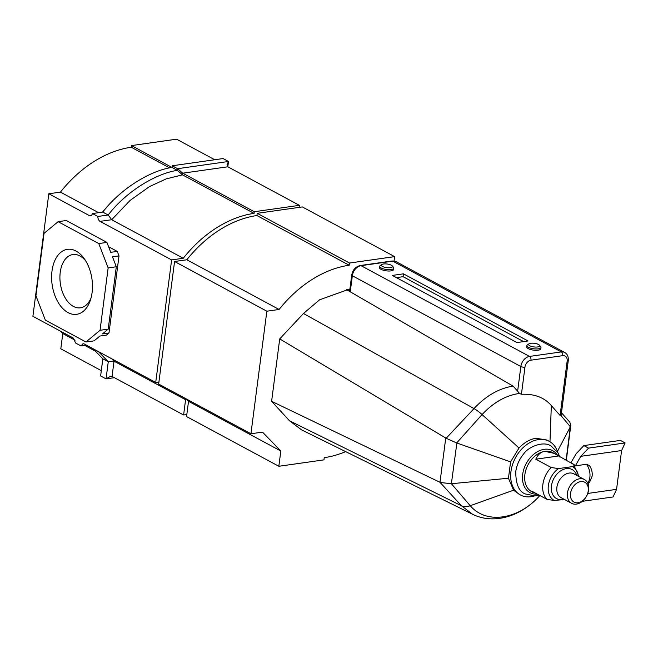 <?xml version="1.0" encoding="UTF-8"?>
<svg xmlns="http://www.w3.org/2000/svg" width="658" height="658" viewBox="0 0 658 658"><rect width="100%" height="100%" fill="white"/><g stroke="black" fill="none" stroke-linecap="round" stroke-linejoin="round"><path stroke-width="0.99" d="M68.045 312.608A32.818 20.11 81.9 0 1 51.998 271.03A32.818 20.11 81.9 0 1 76.04 251.052A32.818 20.11 81.9 0 1 84.586 259.137A32.818 20.11 81.9 0 1 90.393 300.147A32.818 20.11 81.9 0 1 68.045 312.608M85.787 261.004A26.904 16.491 -98.1 0 0 79.947 255.946A26.904 16.491 -98.1 0 0 72.89 254.539A26.904 16.491 -98.1 0 0 59.911 277.832A26.904 16.491 -98.1 0 0 73.392 306.406A26.904 16.491 -98.1 0 0 80.441 307.812A26.904 16.491 -98.1 0 0 91.034 298.016M186.814 414.524L183.607 414.976L112.057 376.434L114.031 361.184L111.671 358.742M183.607 414.976L185.589 399.727L114.031 361.184L108.266 361.744L98.47 351.635M185.589 399.727L183.228 397.284M158.915 382.01L155.707 382.462L84.15 343.92L82.99 343.69L81.033 345.944L75.612 343.032L73.392 338.122L32.9 316.317L48.815 193.765L89.307 215.577A4.433 2.714 81.9 0 0 90.467 215.808A4.433 2.714 81.9 0 0 92.433 213.546L97.845 216.466A4.433 2.714 81.9 0 0 100.065 221.376L171.623 259.918L183.253 258.265L111.696 219.723L130.128 200.394L149.514 186.576L166.145 178.91L182.513 174.847L182.727 173.186L227.824 166.795L299.382 205.337L299.119 207.377M183.253 258.265A113.53 81.757 -61.7 0 1 254.062 213.389L182.513 174.847L177.397 170.356L177.611 168.695L182.727 173.186L254.276 211.728L299.382 205.337M254.062 213.389L254.276 211.728M98.61 212.674L60.446 192.12L48.815 193.765M98.749 243.559L108.151 267.905L100.049 330.291L85.968 341.987L45.336 320.101L35.935 295.755L44.037 233.368L58.118 221.672L98.749 243.559L106.917 242.407L110.75 252.327L117.272 251.405L119.008 255.896L108.998 332.973L106.399 335.136L99.876 336.057L94.135 340.828L85.968 341.987M214.738 159.738L176.574 139.183L131.477 145.583L131.255 147.244A113.53 81.757 118.3 0 0 60.446 192.12M60.421 331.139L62.781 333.573L60.807 348.822L101.316 370.651M155.707 382.462L171.623 259.918M171.96 167.436L131.477 145.583M169.517 167.848L131.255 147.244M95.418 351.158L84.767 345.417M75.078 340.202L62.781 333.573M108.586 246.725L117.272 251.405M120.003 194.085L116.326 197.408M108.784 205.025L102.451 212.131M58.118 221.672L66.285 220.512L106.917 242.407M108.151 267.905L116.31 266.745L108.208 329.132L102.475 333.902L108.998 332.973M119.008 255.896L112.485 256.826L116.31 266.745M100.049 330.291L108.208 329.132M100.065 221.376L111.696 219.723L108.183 215.001L97.845 216.466M102.763 212.082C120.669 188.681 150.304 170.619 171.977 167.436L177.397 170.356C155.724 173.539 126.081 191.601 108.183 215.001L102.763 212.082L92.433 213.546M171.968 167.387L172.199 165.775L177.611 168.695L228.499 161.481L227.026 164.739L227.824 166.795M172.199 165.775L223.078 158.562L228.499 161.481L227.808 166.778M114.385 377.684L106.045 378.868L110.585 376.244L112.057 376.434M102.845 358.824L100.625 375.948L106.045 378.868L108.266 361.744L102.845 358.824L93.058 348.715M86.478 345.179L81.033 345.944M390.367 267.683A5.618 1.826 7.4 0 0 392.25 265.89A5.618 1.826 7.4 0 0 383.507 263.99A5.618 1.826 7.4 0 0 381.788 264.532A5.618 1.826 7.4 0 0 383.565 266.909A5.618 1.826 7.4 0 0 390.367 267.683M392.25 265.89L393.468 267.296A7.098 2.311 -172.6 0 1 393.797 268.135A7.098 2.311 -172.6 0 1 391.091 269.558A7.098 2.311 -172.6 0 1 383.54 268.916A7.098 2.311 -172.6 0 1 379.724 266.309A7.098 2.311 -172.6 0 1 380.25 265.577L381.788 264.532M537.553 346.972A5.618 1.826 7.4 0 0 539.437 345.179A5.618 1.826 7.4 0 0 530.693 343.27A5.618 1.826 7.4 0 0 528.974 343.821A5.618 1.826 7.4 0 0 530.751 346.19A5.618 1.826 7.4 0 0 537.553 346.972M539.437 345.179L540.654 346.577A7.098 2.311 -172.6 0 1 540.983 347.424A7.098 2.311 -172.6 0 1 538.277 348.839A7.098 2.311 -172.6 0 1 530.726 348.197A7.098 2.311 -172.6 0 1 526.91 345.59A7.098 2.311 -172.6 0 1 527.436 344.858L528.974 343.821M540.983 347.424L540.81 348.748A7.098 2.311 -172.6 0 1 538.104 350.171A7.098 2.311 -172.6 0 1 530.554 349.53A7.098 2.311 -172.6 0 1 526.737 346.922L526.91 345.59M393.797 268.135L393.624 269.467A7.098 2.311 -172.6 0 1 390.918 270.89A7.098 2.311 -172.6 0 1 383.367 270.249A7.098 2.311 -172.6 0 1 379.551 267.642L379.724 266.309M549.224 441.329L546.782 440.013L536.048 438.269C529.945 439.207 524.27 442.456 519.03 447.999L510.583 461.875L508.453 478.243L513.553 490.202L520.338 494.948A30.449 21.928 -61.7 0 1 512.557 464.523A30.449 21.928 -61.7 0 1 538.491 439.577A30.449 21.928 -61.7 0 1 549.224 441.329A30.449 21.928 -61.7 0 1 557.787 452.465M534.345 495.968A30.449 21.928 -61.7 0 1 531.072 496.7A30.449 21.928 -61.7 0 1 520.338 494.948M392.036 261.004L360.255 265.511A2.953 1.81 -98.1 0 1 361.028 265.668L529.525 356.422L561.307 351.923L392.81 261.16A2.953 1.81 -98.1 0 0 392.036 261.004L396.198 261.711A9.607 6.917 118.3 0 0 392.81 261.16L361.028 265.668A9.607 6.917 118.3 0 0 352.343 275.743L350.278 291.65L346.305 289.512L349.892 289.125M289.528 420.807L461.39 505.722L472.592 514.285L301.52 429.83L289.528 420.807L271.606 401.306L279.716 338.911L446.165 438.277L473.999 408.577C485.949 395.828 498.97 388.343 513.075 386.114L346.33 289.528M513.075 386.114L517.64 391.14L520.84 366.506A9.607 6.917 -61.7 0 1 529.525 356.422A2.953 1.81 -98.1 0 1 530.973 360.173A6.654 4.787 118.3 0 0 524.961 367.148L521.432 394.274L519.483 393.435C505.986 395.343 493.516 402.383 482.084 414.548L456.677 442.941L510.583 461.875M403.428 273.843L528.037 340.967L516.933 342.547L392.324 275.422L403.428 273.843L403.058 276.673L396.404 277.618M523.587 341.601L403.058 276.673M279.716 338.911L303.47 313.504L319.599 299.801L349.924 288.928M482.084 414.548A14.78 3.438 -137.4 0 0 474.007 408.56L303.47 313.504M271.606 401.306L439.988 482.298L445.737 438.047M456.874 443.015L451.38 483.72L470.223 505.714A14.78 9.928 138.1 0 1 461.381 505.714L439.988 482.298M513.553 490.202L470.24 505.722C486.213 524.516 518.183 519.845 539.601 495.828L539.519 495.943M472.592 514.285C479.509 517.657 486.895 519.162 494.75 518.817C504.85 518.323 522.205 514.54 539.502 495.968L539.799 495.474M451.594 483.704L508.453 478.243M566.086 460.37L570.338 426.779L557.441 451.404M570.338 426.779L561.093 415.7L560.098 415.445L551.33 405.583C544.487 397.522 534.518 393.747 521.432 394.274M551.33 405.583L549.973 441.757M519.483 393.435L517.64 391.14M456.677 442.941L446.165 438.277M451.38 483.72L440.416 482.511M560.098 415.445L567.147 361.168A2.953 0.962 7.4 0 0 568.273 360.576L561.093 415.7M561.488 412.796L569.82 422.189L570.807 425.265L570.396 426.672M350.278 291.65L349.661 290.943L351.726 275.036A2.953 0.962 -172.6 0 0 352.343 275.743L520.84 366.506A2.953 0.962 -172.6 0 0 524.961 367.148M394.611 256.628L302.326 206.925L257.22 213.315L349.505 263.027L394.611 256.628L394.043 261.004M186.165 398.871L188.533 401.314L186.551 416.563L278.836 466.275L323.942 459.876L324.229 457.664A112.937 81.337 118.3 0 0 345.68 451.627M349.217 265.24A112.937 81.337 118.3 0 0 279.099 309.474L186.814 259.762A112.937 81.337 -61.7 0 1 256.933 215.536L349.217 265.24L349.505 263.027M188.533 401.314L280.818 451.026L262.501 432.117L250.937 433.762L158.652 384.05L174.567 261.497L266.852 311.209L279.099 309.474M174.567 261.497L186.814 259.762M250.937 433.762L266.852 311.209M278.836 466.275L280.818 451.026M257.22 213.315L256.933 215.536M557.894 455.904A23.852 17.182 118.3 0 0 538.071 451.363A23.852 17.182 118.3 0 0 522.691 474.319A23.852 17.182 118.3 0 0 537.364 494.166M554.052 453.329L552.728 452.622A22.175 15.965 118.3 0 0 544.914 451.347L554.052 453.329L573.455 464.334C574.738 465.321 574.401 466.078 572.452 466.604L558.445 468.595L551.182 467.493L535.801 459.21C537.956 454.423 540.991 451.807 544.914 451.347A22.175 15.965 118.3 0 0 524.87 474.599A22.175 15.965 118.3 0 0 531.697 491.666L533.021 492.373L531.656 491.09L547.037 499.373L554.299 500.475L564.49 499.488M570.552 493.418A11.293 8.135 118.3 0 0 578.012 502.761A11.293 8.135 118.3 0 0 588.227 490.917A11.293 8.135 118.3 0 0 580.767 481.574A11.293 8.135 118.3 0 0 570.552 493.418M588.606 489.939A13.514 9.73 -61.7 0 1 571.629 503.329A13.514 9.73 -61.7 0 1 567.467 492.932A13.514 9.73 -61.7 0 1 584.444 479.542A13.514 9.73 -61.7 0 1 588.606 489.939M587.989 483.737L589.576 482.265L592.118 476.228C592.562 472.189 591.624 468.595 589.297 465.436L586.352 464.293L575.331 465.856A11.828 7.246 -98.1 0 0 573.06 463.989A11.828 7.246 -98.1 0 0 571.983 463.545M535.291 493.048L533.021 492.373M573.455 464.334L579.007 476.614M558.074 456.052L535.801 459.21M582.322 501.322L613.059 496.963L616.562 489.355L621.596 450.541L625.1 442.933L620.404 440.408L583.86 445.589L588.556 448.114L580.784 456.331L575.331 465.856M616.562 489.355L587.759 493.442M621.596 450.541L580.784 456.331M625.1 442.933L588.556 448.114M570.856 462.936L576.087 453.798L583.86 445.589M91.52 215.265L89.307 215.577M101.291 370.635L102.829 358.807M567.147 361.168A6.654 4.787 118.3 0 0 562.755 355.665A2.953 1.81 -98.1 0 0 561.307 351.923A9.607 6.917 -61.7 0 1 564.696 352.474L396.198 261.711M473.999 408.577A14.78 3.43 -137.3 0 1 482.067 414.565L519.03 447.999M562.755 355.665L530.973 360.173M470.24 505.722A14.78 9.928 138.1 0 1 461.39 505.722M558.445 468.595A19.214 13.834 118.3 0 0 548.344 485.67A19.214 13.834 118.3 0 0 554.299 500.475M551.182 467.493A22.175 15.965 118.3 0 0 542.899 484.313A22.175 15.965 118.3 0 0 547.037 499.373M576.721 475.38A16.475 11.86 118.3 0 0 563.264 469.475A16.475 11.86 118.3 0 0 551.453 485.884A16.475 11.86 118.3 0 0 563.906 499.175M586.352 464.293A11.828 7.246 81.9 0 1 589.864 477.412A11.828 7.246 81.9 0 1 587.709 483.095M584.444 479.542L573.875 473.85A13.514 9.73 118.3 0 0 556.898 487.241A13.514 9.73 118.3 0 0 561.06 497.637L571.629 503.329M578.448 476.31A19.214 13.834 118.3 0 0 572.452 466.604M566.308 460.485L570.807 425.265M539.502 495.968L539.905 495.532M360.255 265.511C355.575 266.663 352.729 269.838 351.726 275.036M568.273 360.576C568.553 356.661 567.361 353.955 564.696 352.474M559.81 456.981L558.091 452.984L551.116 446.042C543.269 440.399 527.757 447.267 523.694 453.913C519.335 459.161 516.686 465.074 515.757 471.654C515.79 484.23 518.981 491.649 525.314 493.936L534.929 495.943L539.239 495.178"/></g></svg>
